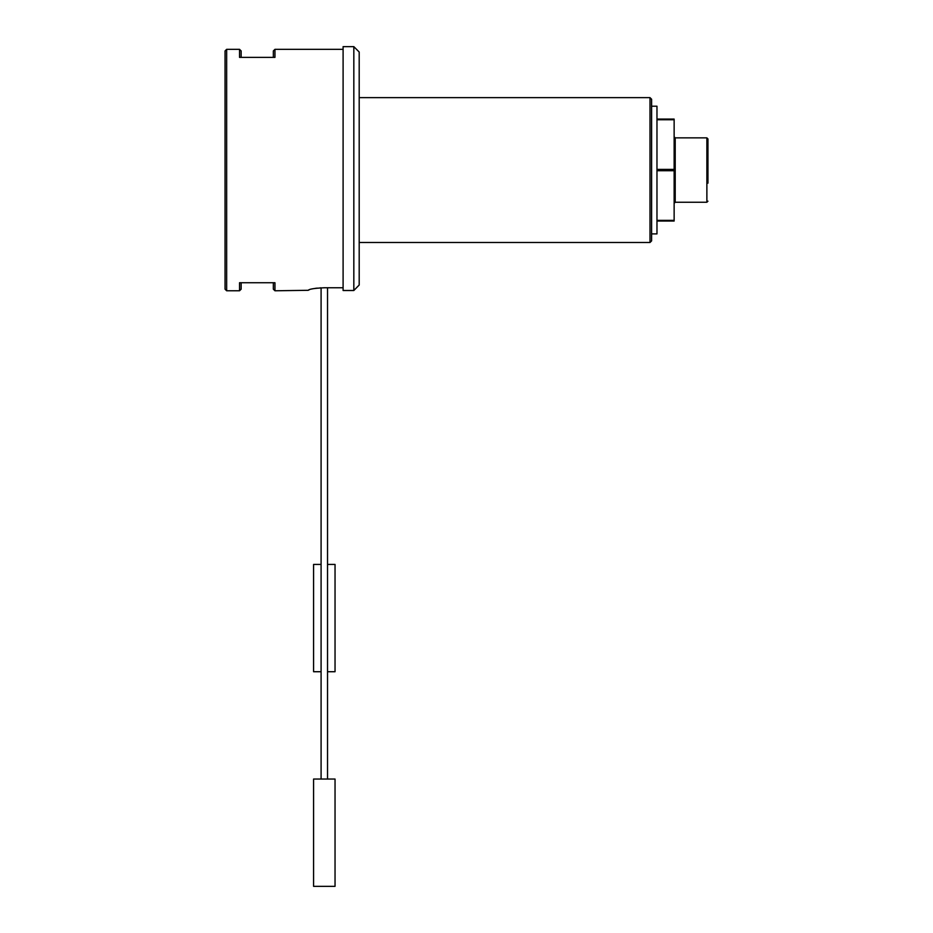 <?xml version="1.0" encoding="UTF-8"?>
<svg xmlns="http://www.w3.org/2000/svg" width="933" height="933" viewBox="0 0 933 933"><rect width="100%" height="100%" fill="white"/><g stroke="black" fill="none" stroke-linecap="round" stroke-linejoin="round"><path stroke-width="1.4" d="M321.092 671.725L313.581 671.725L313.581 564.418L321.092 564.418M327.53 564.418L335.04 564.418L335.04 671.725L327.53 671.725M324.311 886.35L313.581 886.35L313.581 779.043L335.04 779.043L335.04 886.35L324.311 886.35M656.972 119.086L674.139 119.086L674.139 221.028L656.972 221.028M656.972 119.739L674.139 119.739M674.139 169.398L656.972 169.398M656.972 170.716L674.139 170.716M674.139 220.375L656.972 220.375M226.661 290.781L225.051 289.172L225.051 50.942L226.661 49.332L226.661 290.781L239.536 290.781L239.536 282.734L274.955 282.734L274.955 290.781L308.217 290.303C309.138 289.067 314.503 288.227 324.311 287.761L343.099 287.761M321.092 779.043L321.092 287.831L319.949 287.9M317.232 288.122L315.051 288.39M312.823 288.764L311.202 289.102M309.803 289.475L308.217 290.303M226.661 49.332L239.536 49.332L239.536 57.38L274.955 57.38L274.955 49.332L343.099 49.332M353.829 290.513L343.099 290.513L343.099 46.65L353.829 46.65L353.829 290.513L359.193 285.008L353.829 290.513M353.829 46.65L359.193 52.015L359.193 285.008M706.876 137.862L675.212 137.862L675.212 202.251L706.876 202.251L706.876 137.862L707.949 138.935L707.949 170.051M707.949 138.935L707.949 183.171M651.607 106.21L656.972 106.21L656.972 233.903L651.607 233.903M649.998 97.627L651.607 99.236L651.607 240.877L649.998 242.487L649.998 97.627L359.193 97.627M274.955 290.781L273.346 289.172L273.346 282.734M241.146 282.734L241.146 289.172L239.536 290.781M239.536 49.332L241.146 50.942L241.146 57.38M273.346 57.38L273.346 50.942L274.955 49.332M327.53 779.043L327.53 287.761M359.193 242.487L649.998 242.487M675.212 137.862L674.139 136.789M675.212 202.251L674.139 203.324M706.876 202.251L707.949 201.178"/></g></svg>
